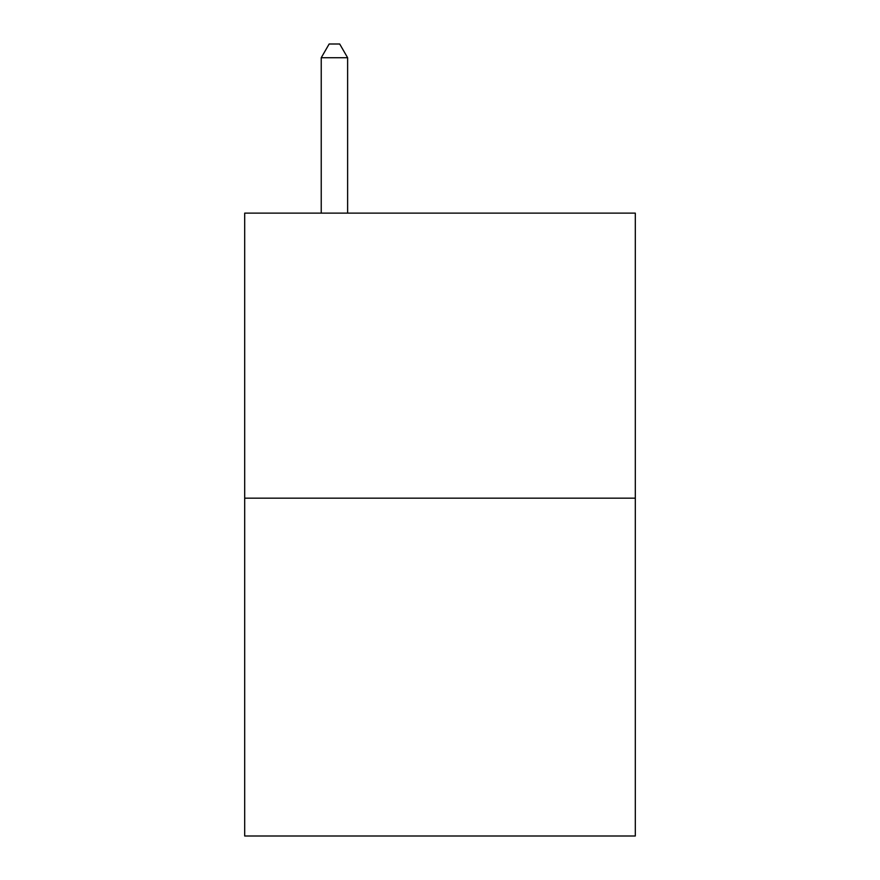 <?xml version="1.0" encoding="UTF-8"?>
<svg xmlns="http://www.w3.org/2000/svg" width="880" height="880" viewBox="0 0 880 880"><rect width="100%" height="100%" fill="white"/><g stroke="black" fill="none" stroke-linecap="round" stroke-linejoin="round"><path stroke-width="1.32" d="M635.305 498.168L635.305 213.125L244.695 213.125L244.695 836L635.305 836L635.305 498.168L244.695 498.168M347.622 213.125L347.622 57.728L321.233 57.728L321.233 213.125M321.233 57.728L329.153 44L339.702 44L347.622 57.728"/></g></svg>
